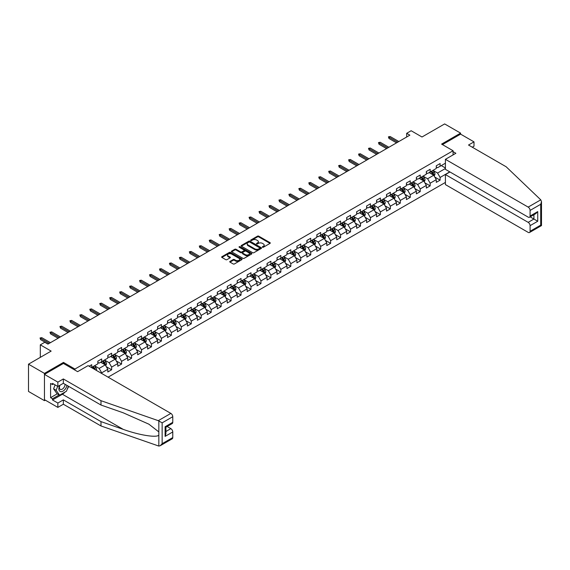 <?xml version="1.0" encoding="UTF-8"?>
<svg xmlns="http://www.w3.org/2000/svg" width="570" height="570" viewBox="0 0 570 570"><rect width="100%" height="100%" fill="white"/><g stroke="black" fill="none" stroke-linecap="round" stroke-linejoin="round"><path stroke-width="0.85" d="M262.499 247.23A0.62 0.356 0 0 0 263.376 247.23L270.03 243.39A0.884 0.513 0 0 0 270.287 243.027A0.884 0.513 0 0 0 270.03 242.663L258.752 236.158A0.884 0.513 0 0 0 257.505 236.158L250.85 239.998A0.62 0.356 0 0 0 251.726 240.504L252.588 240.006A2.836 1.639 0 0 1 256.593 240.006L257.533 240.554A2.836 1.639 0 0 1 258.367 241.709A2.836 1.639 0 0 1 257.533 242.863L256.671 243.362A0.62 0.356 0 0 0 257.547 243.867L258.41 243.369A2.836 1.639 0 0 1 262.421 243.369L263.354 243.917A2.836 1.639 0 0 1 264.188 245.071A2.836 1.639 0 0 1 263.354 246.226L262.499 246.724A0.62 0.356 0 0 0 262.499 247.23L262.499 246.724M230.009 261.395A0.884 0.513 0 0 0 229.746 261.758A0.884 0.513 0 0 0 230.009 262.122L233.173 263.946A0.884 0.513 0 0 0 234.42 263.946L241.815 259.678A0.884 0.513 0 0 0 242.072 259.314A0.884 0.513 0 0 0 241.815 258.958L230.537 252.446A0.884 0.513 0 0 0 229.29 252.446L221.894 256.714A0.884 0.513 0 0 0 221.637 257.077A0.884 0.513 0 0 0 221.894 257.44L225.72 259.642A0.884 0.513 0 0 0 226.967 259.642L230.13 257.818A0.884 0.513 0 0 0 230.394 257.455A0.884 0.513 0 0 0 230.13 257.091L228.235 256.001A2.373 1.368 0 0 1 227.544 255.032A2.373 1.368 0 0 1 229.005 253.771A2.373 1.368 0 0 1 231.591 254.063L239.008 258.353A2.373 1.368 0 0 1 239.706 259.314A2.373 1.368 0 0 1 238.239 260.583A2.373 1.368 0 0 1 235.659 260.283L234.42 259.571A0.884 0.513 0 0 0 233.173 259.571L230.009 261.395L230.009 262.122M472.274 147.202L473.998 146.212L473.998 141.866L460.596 134.128L460.596 133.131L444.643 123.925L421.992 137L411.148 130.737L406.681 133.316L409.873 135.161L47.958 344.109L44.774 342.264L40.306 344.843L40.306 357.369M63.47 363.482L63.47 362.413L44.453 373.393L28.5 364.18L51.15 351.106L40.306 344.843M63.47 362.413L74.948 369.047L453.072 150.744L453.072 154.905M460.596 133.131L441.586 144.11L453.072 150.744M252.645 252.702A0.884 0.513 0 0 0 253.899 252.702L261.288 248.435A0.884 0.513 0 0 0 261.552 248.071A0.884 0.513 0 0 0 261.288 247.708L250.016 241.203A0.884 0.513 0 0 0 248.762 241.203L241.374 245.47A0.884 0.513 0 0 0 241.117 245.834A0.884 0.513 0 0 0 241.374 246.19L252.645 252.702M239.464 247.366A0.62 0.356 0 0 1 240.091 247.451L240.091 246.717L251.555 253.337A0.884 0.513 0 0 1 251.812 253.693A0.884 0.513 0 0 1 251.555 254.056L244.16 258.324A0.884 0.513 0 0 1 242.906 258.324L231.634 251.812L231.634 251.092A0.884 0.513 0 0 0 231.377 251.456A0.884 0.513 0 0 0 231.634 251.812M231.634 251.092L234.797 249.268A0.884 0.513 0 0 1 236.051 249.268L240.626 251.904A0.884 0.513 0 0 0 241.872 251.904L243.974 250.693A0.884 0.513 0 0 0 244.231 250.33A0.884 0.513 0 0 0 243.974 249.974L239.215 247.223A0.62 0.356 0 0 1 240.091 246.717M44.453 373.393L44.453 400.653L28.5 391.44L28.5 364.18M74.948 370.115L74.948 369.047M108.1 377.169L445.412 182.421M445.412 163.191L440.118 166.248L440.118 163.561L436.285 165.77L436.285 168.464L430.165 171.998L430.165 169.304L426.332 171.52L426.332 174.206L420.211 177.74L420.211 175.054L416.378 177.263L416.378 179.956L410.257 183.49L410.257 180.804L406.424 183.013L406.424 185.699L400.304 189.24L400.304 186.547L396.471 188.756L396.471 191.449L390.35 194.983L390.35 192.297L386.517 194.505L386.517 197.191L380.397 200.733L380.397 198.039L376.563 200.255L376.563 202.941L370.436 206.475L370.436 203.789L366.61 205.998L366.61 208.691L360.482 212.225L360.482 209.532L356.656 211.748L356.656 214.434L350.529 217.968L350.529 215.282L346.703 217.491L346.703 220.184L340.575 223.718L340.575 221.032L336.749 223.24L336.749 225.927L330.621 229.468L330.621 226.774L326.795 228.983L326.795 231.677L320.668 235.211L320.668 232.524L316.842 234.733L316.842 237.419L310.714 240.96L310.714 238.267L306.888 240.483L306.888 243.169L300.761 246.703L300.761 244.017L296.934 246.226L296.934 248.919L290.807 252.453L290.807 249.76L286.981 251.976L286.981 254.662L280.853 258.196L280.853 255.51L277.027 257.718L277.027 260.412L270.9 263.946L270.9 261.26L267.073 263.468L267.073 266.154L260.946 269.695L260.946 267.002L257.12 269.211L257.12 271.904L250.992 275.438L250.992 272.752L247.166 274.961L247.166 277.647L241.039 281.188L241.039 278.495L237.213 280.704L237.213 283.397L231.085 286.931L231.085 284.245L227.259 286.454L227.259 289.14L221.132 292.681L221.132 289.988L217.305 292.203L217.305 294.889L211.178 298.423L211.178 295.737L207.352 297.946L207.352 300.639L201.224 304.173L201.224 301.487L197.398 303.696L197.398 306.382L191.271 309.923L191.271 307.23L187.445 309.439L187.445 312.132L181.317 315.666L181.317 312.98L177.491 315.189L177.491 317.875L171.363 321.416L171.363 318.723L167.537 320.931L167.537 323.625L161.41 327.159L161.41 324.472L157.584 326.681L157.584 329.367L151.456 332.909L151.456 330.215L147.63 332.431L147.63 335.117L141.502 338.651L141.502 335.965L137.676 338.174L137.676 340.867L131.549 344.401L131.549 341.708L127.716 343.924L127.716 346.61L121.595 350.144L121.595 347.458L117.762 349.666L117.762 352.36L111.642 355.894L111.642 353.208L107.808 355.416L107.808 358.103L101.688 361.644L101.688 358.95L97.855 361.159L97.855 363.852L91.734 367.386L91.734 364.7L89.12 366.211M449.78 171.869L440.118 177.448L440.118 180.141L436.285 182.35L436.285 179.657L430.165 183.198L430.165 185.884L426.332 188.093L426.332 185.407L420.211 188.941L420.211 191.634L416.378 193.843L416.378 191.157L410.257 194.691L410.257 197.377L406.424 199.593L406.424 196.899L400.304 200.433L400.304 203.127L396.471 205.335L396.471 202.649L390.35 206.183L390.35 208.869L386.517 211.085L386.517 208.392L380.397 211.933L380.397 214.619L376.563 216.828L376.563 214.142L370.436 217.676L370.436 220.369L366.61 222.578L366.61 219.885L360.482 223.426L360.482 226.112L356.656 228.321L356.656 225.635L350.529 229.168L350.529 231.862L346.703 234.07L346.703 231.377L340.575 234.918L340.575 237.605L336.749 239.813L336.749 237.127L330.621 240.661L330.621 243.354L326.795 245.563L326.795 242.877L320.668 246.411L320.668 249.097L316.842 251.313L316.842 248.62L310.714 252.161L310.714 254.847L306.888 257.056L306.888 254.37L300.761 257.904L300.761 260.597L296.934 262.806L296.934 260.112L290.807 263.654L290.807 266.34L286.981 268.548L286.981 265.862L280.853 269.396L280.853 272.089L277.027 274.298L277.027 271.605L270.9 275.146L270.9 277.832L267.073 280.041L267.073 277.355L260.946 280.889L260.946 283.582L257.12 285.791L257.12 283.105L250.992 286.639L250.992 289.325L247.166 291.541L247.166 288.847L241.039 292.382L241.039 295.075L237.213 297.284L237.213 294.597L231.085 298.131L231.085 300.817L227.259 303.033L227.259 300.34L221.132 303.881L221.132 306.567L217.305 308.776L217.305 306.09L211.178 309.624L211.178 312.317L207.352 314.526L207.352 311.833L201.224 315.374L201.224 318.06L197.398 320.269L197.398 317.583L191.271 321.117L191.271 323.81L187.445 326.019L187.445 323.333L181.317 326.867L181.317 329.553L177.491 331.769L177.491 329.075L171.363 332.609L171.363 335.303L167.537 337.511L167.537 334.825L161.41 338.359L161.41 341.045L157.584 343.261L157.584 340.568L151.456 344.109L151.456 346.795L147.63 349.004L147.63 346.318L141.502 349.852L141.502 352.545L137.676 354.754L137.676 352.06L131.549 355.602L131.549 358.288L127.716 360.496L127.716 357.81L121.595 361.344L121.595 364.038L117.762 366.246L117.762 363.56L111.642 367.094L111.642 369.78L107.808 371.996L107.808 369.303L101.688 372.837L101.688 373.464M100.662 362.228L105.258 364.886L99.137 368.42L94.542 365.769M97.855 362.378L99.137 363.111L101.688 361.644M99.137 368.42L101.688 372.837M105.258 364.886L107.808 369.303M110.616 356.485L115.211 359.136L109.091 362.67L104.495 360.019M107.808 356.628L109.091 357.369L111.642 355.894M109.091 362.67L111.642 367.094M115.211 359.136L117.762 363.56M120.569 350.735L125.165 353.386L119.045 356.927L114.449 354.276M117.762 350.885L119.045 351.619L121.595 350.144M119.045 356.927L121.595 361.344M125.165 353.386L127.716 357.81M130.53 344.993L135.118 347.643L128.998 351.177L124.403 348.527M127.716 345.135L128.998 345.876L131.549 344.401M128.998 351.177L131.549 355.602M135.118 347.643L137.676 352.06M140.484 339.243L145.072 341.893L138.952 345.434L134.356 342.777M137.676 339.392L138.952 340.126L141.502 338.651M138.952 345.434L141.502 349.852M145.072 341.893L147.63 346.318M150.437 333.5L155.026 336.15L148.905 339.684L144.31 337.034M147.63 333.642L148.905 334.383L151.456 332.909M148.905 339.684L151.456 344.109M155.026 336.15L157.584 340.568M160.391 327.75L164.979 330.401L158.859 333.942L154.263 331.284M157.584 327.9L158.859 328.634L161.41 327.159M158.859 333.942L161.41 338.359M164.979 330.401L167.537 334.825M170.345 322L174.933 324.658L168.813 328.192L164.217 325.541M167.537 322.15L168.813 322.884L171.363 321.416M168.813 328.192L171.363 332.609M174.933 324.658L177.491 329.075M180.298 316.257L184.887 318.908L178.766 322.442L174.171 319.791M177.491 316.407L178.766 317.141L181.317 315.666M178.766 322.442L181.317 326.867M184.887 318.908L187.445 323.333M190.252 310.507L194.84 313.165L188.72 316.699L184.124 314.049M187.445 310.657L188.72 311.391L191.271 309.923M188.72 316.699L191.271 321.117M194.84 313.165L197.398 317.583M200.205 304.765L204.801 307.415L198.673 310.949L194.078 308.299M197.398 304.907L198.673 305.648L201.224 304.173M198.673 310.949L201.224 315.374M204.801 307.415L207.352 311.833M210.159 299.015L214.755 301.665L208.627 305.207L204.032 302.549M207.352 299.165L208.627 299.898L211.178 298.423M208.627 305.207L211.178 309.624M214.755 301.665L217.305 306.09M220.113 293.272L224.708 295.923L218.581 299.457L213.985 296.806M217.305 293.415L218.581 294.156L221.132 292.681M218.581 299.457L221.132 303.881M224.708 295.923L227.259 300.34M230.066 287.522L234.662 290.173L228.534 293.714L223.939 291.056M227.259 287.672L228.534 288.406L231.085 286.931M228.534 293.714L231.085 298.131M234.662 290.173L237.213 294.597M240.02 281.772L244.615 284.43L238.488 287.964L233.892 285.314M237.213 281.922L238.488 282.663L241.039 281.188M238.488 287.964L241.039 292.382M244.615 284.43L247.166 288.847M249.974 276.03L254.569 278.68L248.442 282.214L243.846 279.564M247.166 276.179L248.442 276.913L250.992 275.438M248.442 282.214L250.992 286.639M254.569 278.68L257.12 283.105M259.927 270.28L264.523 272.937L258.395 276.471L253.8 273.821M257.12 270.429L258.395 271.163L260.946 269.695M258.395 276.471L260.946 280.889M264.523 272.937L267.073 277.355M269.881 264.537L274.476 267.188L268.349 270.721L263.753 268.071M267.073 264.68L268.349 265.421L270.9 263.946M268.349 270.721L270.9 275.146M274.476 267.188L277.027 271.605M279.834 258.787L284.43 261.438L278.303 264.979L273.707 262.328M277.027 258.937L278.303 259.671L280.853 258.196M278.303 264.979L280.853 269.396M284.43 261.438L286.981 265.862M289.788 253.044L294.384 255.695L288.256 259.229L283.661 256.578M286.981 253.187L288.256 253.928L290.807 252.453M288.256 259.229L290.807 263.654M294.384 255.695L296.934 260.112M299.742 247.294L304.337 249.945L298.21 253.486L293.614 250.829M296.934 247.444L298.21 248.178L300.761 246.703M298.21 253.486L300.761 257.904M304.337 249.945L306.888 254.37M309.695 241.545L314.291 244.202L308.163 247.736L303.568 245.086M306.888 241.694L308.163 242.435L310.714 240.96M308.163 247.736L310.714 252.161M314.291 244.202L316.842 248.62M319.649 235.802L324.245 238.452L318.117 241.994L313.521 239.336M316.842 235.952L318.117 236.685L320.668 235.211M318.117 241.994L320.668 246.411M324.245 238.452L326.795 242.877M329.603 230.052L334.198 232.71L328.071 236.244L323.475 233.593M326.795 230.202L328.071 230.936L330.621 229.468M328.071 236.244L330.621 240.661M334.198 232.71L336.749 237.127M339.556 224.309L344.152 226.96L338.024 230.494L333.429 227.843M336.749 224.452L338.024 225.193L340.575 223.718M338.024 230.494L340.575 234.918M344.152 226.96L346.703 231.377M349.51 218.559L354.105 221.21L347.978 224.751L343.382 222.101M346.703 218.709L347.978 219.443L350.529 217.968M347.978 224.751L350.529 229.168M354.105 221.21L356.656 225.635M359.463 212.817L364.059 215.467L357.932 219.001L353.336 216.351M356.656 212.959L357.932 213.7L360.482 212.225M357.932 219.001L360.482 223.426M364.059 215.467L366.61 219.885M369.417 207.067L374.013 209.717L367.885 213.258L363.29 210.601M366.61 207.216L367.885 207.95L370.436 206.475M367.885 213.258L370.436 217.676M374.013 209.717L376.563 214.142M379.371 201.317L383.966 203.974L377.839 207.509L373.243 204.858M376.563 201.466L377.839 202.208L380.397 200.733M377.839 207.509L380.397 211.933M383.966 203.974L386.517 208.392M389.324 195.574L393.92 198.225L387.792 201.766L383.204 199.108M386.517 195.724L387.792 196.458L390.35 194.983M387.792 201.766L390.35 206.183M393.92 198.225L396.471 202.649M399.278 189.824L403.874 192.482L397.746 196.016L393.157 193.365M396.471 189.974L397.746 190.708L400.304 189.24M397.746 196.016L400.304 200.433M403.874 192.482L406.424 196.899M409.232 184.082L413.827 186.732L407.7 190.266L403.111 187.615M406.424 184.224L407.7 184.965L410.257 183.49M407.7 190.266L410.257 194.691M413.827 186.732L416.378 191.157M419.185 178.332L423.781 180.982L417.653 184.523L413.065 181.873M416.378 178.481L417.653 179.215L420.211 177.74M417.653 184.523L420.211 188.941M423.781 180.982L426.332 185.407M429.139 172.589L433.734 175.239L427.607 178.773L423.018 176.123M426.332 172.731L427.607 173.472L430.165 171.998M427.607 178.773L430.165 183.198M433.734 175.239L436.285 179.657M445.412 168.499L437.56 173.031L432.972 170.373M441.266 165.585L445.412 167.979M436.285 166.989L437.56 167.722L440.118 166.248M437.56 173.031L440.118 177.448M44.453 400.653L45.315 400.154M406.681 133.316L406.681 137M434.789 177.063L440.118 180.141M424.835 182.806L430.165 185.884M414.882 188.556L420.211 191.634M404.928 194.306L410.257 197.377M394.974 200.049L400.304 203.127M385.021 205.798L390.35 208.869M375.067 211.541L380.397 214.619M365.114 217.291L370.436 220.369M355.16 223.034L360.482 226.112M345.206 228.784L350.529 231.862M335.253 234.534L340.575 237.605M325.299 240.276L330.621 243.354M315.345 246.026L320.668 249.097M305.392 251.769L310.714 254.847M295.438 257.519L300.761 260.597M285.477 263.262L290.807 266.34M275.524 269.012L280.853 272.089M265.57 274.761L270.9 277.832M255.617 280.504L260.946 283.582M245.663 286.254L250.992 289.325M235.709 291.997L241.039 295.075M225.756 297.747L231.085 300.817M215.802 303.489L221.132 306.567M205.848 309.239L211.178 312.317M195.895 314.982L201.224 318.06M185.941 320.732L191.271 323.81M175.988 326.482L181.317 329.553M166.034 332.224L171.363 335.303M156.08 337.974L161.41 341.045M146.127 343.717L151.456 346.795M136.173 349.467L141.502 352.545M126.219 355.21L131.549 358.288M116.266 360.96L121.595 364.038M106.312 366.709L111.642 369.78M262.741 247.316L263.354 246.967A2.836 1.639 0 0 0 264.188 245.805L264.188 245.071M258.367 241.709L258.367 242.442A2.836 1.639 0 0 1 257.533 243.604L256.92 243.953M270.016 243.397L258.752 236.892A0.884 0.513 0 0 0 257.505 236.892L251.092 240.59M261.288 247.708L261.288 248.435L250.016 241.936A0.884 0.513 0 0 0 248.762 241.936L241.388 246.197M259.728 248.328A0.62 0.356 0 0 0 259.728 247.822L249.831 242.108A0.62 0.356 0 0 0 248.955 242.108L248.043 242.628A2.836 1.639 0 0 0 247.216 243.789A2.836 1.639 0 0 0 248.043 244.943L254.811 248.848A2.836 1.639 0 0 0 258.816 248.848L259.728 248.328L259.728 249.061A0.62 0.356 0 0 0 259.906 248.812L259.906 248.071M247.216 243.789L247.216 244.523A2.836 1.639 0 0 0 248.043 245.684L248.043 244.943M259.728 249.061L258.816 249.589A2.836 1.639 0 0 1 254.811 249.589L248.043 245.684M231.648 251.819L234.797 250.002L234.797 249.268M244.231 250.33L244.231 251.071A0.884 0.513 0 0 1 243.974 251.434L241.872 252.645A0.884 0.513 0 0 1 240.626 252.645L236.051 250.002A0.884 0.513 0 0 0 234.797 250.002M240.091 247.451L251.541 254.063M245.364 254.647A2.373 1.368 0 0 0 247.95 254.94A2.373 1.368 0 0 0 249.411 253.679A2.373 1.368 0 0 0 248.719 252.71L246.105 251.199A0.884 0.513 0 0 0 244.851 251.199L242.756 252.41A0.884 0.513 0 0 0 242.492 252.774A0.884 0.513 0 0 0 242.756 253.137L245.364 254.647L245.364 255.381A2.373 1.368 0 0 0 247.95 255.681A2.373 1.368 0 0 0 249.411 254.412L249.411 253.679M242.492 252.774L242.492 253.508A0.884 0.513 0 0 0 242.756 253.871L242.756 253.137M245.364 255.381L242.756 253.871M239.706 259.314L239.706 260.055A2.373 1.368 0 0 1 238.239 261.317A2.373 1.368 0 0 1 235.659 261.024L234.42 260.305A0.884 0.513 0 0 0 233.173 260.305L230.016 262.129M227.544 255.032L227.544 255.766A2.373 1.368 0 0 0 228.235 256.735L228.235 256.001M230.13 257.091L230.13 257.818L228.235 256.735M241.801 259.685L230.537 253.187A0.884 0.513 0 0 0 229.29 253.187L221.908 257.448M434.24 176.109L434.995 174.199A2.394 1.382 -120 0 0 434.233 172.161L432.915 170.409M430.621 173.444L429.73 172.247M430.941 171.549L432.26 173.309A2.394 1.382 60 0 1 432.944 174.741L433.706 174.299A2.394 1.382 -120 0 0 433.022 172.867L431.704 171.107M431.105 171.449L432.566 173.401A1.218 0.705 60 0 1 432.787 173.772L433.706 174.299M397.682 142.194L388.997 137.178L388.997 138.503L388.419 136.843L388.997 137.178L390.144 136.515L398.836 141.531M388.997 138.503L396.535 142.856M388.419 136.843L390.144 136.515M59.679 385.413A5.864 3.384 120 0 0 60.947 391.668A5.864 3.384 120 0 0 66.989 385.413M59.993 385.234A4.018 2.316 120 0 0 60.256 389.367A4.018 2.316 120 0 0 60.848 389.545A4.018 2.316 120 0 0 65.101 384.322M68.4 386.225L66.462 391.22L59.572 395.202L57.021 393.728L53.58 388.826L55.105 384.885M59.572 395.202L56.131 390.3L57.663 386.36M53.58 388.826L56.131 390.3M540.766 199.835L541.5 201.616L540.709 204.288L530.086 210.423A2.708 1.56 -120 0 0 528.169 207.102L540.766 199.835L506.153 166.768L468.511 145.029L473.998 141.866M449.944 171.962L445.412 174.577L445.412 184.594L528.169 232.375A2.708 1.56 -120 0 0 529.523 232.51A2.708 1.56 -120 0 0 530.086 231.27L530.086 225.67A2.708 1.56 -120 0 0 528.169 222.357L533.912 219.037L537.738 221.253L530.086 225.67M445.412 174.577L528.169 222.357M453.072 151.663L455.879 153.28L445.412 159.322L445.412 169.347L528.169 217.127A2.708 1.56 -120 0 0 529.523 217.256A2.708 1.56 -120 0 0 530.086 216.016L530.086 210.423M445.412 159.322L528.169 207.102M460.596 134.128L442.448 144.609M530.171 216.885L533.912 219.037L533.912 214.726M530.086 216.016L537.738 211.598L535.828 213.622L529.523 217.256M530.086 231.27L540.709 225.136L541.108 225.371M65.194 391.953A10.153 5.864 -60 0 1 62.379 394.241L52.49 399.955L57.848 403.047L63.341 399.876L100.983 421.615L100.983 425.961L158.831 446.075L160.227 445.719L162.144 443.695L172.767 437.568A2.708 1.56 60 0 1 172.204 438.807L160.227 445.719M100.983 421.615L123.234 429.374C139.044 435.117 156.75 437.974 158.831 435.109L158.831 431.903L148.891 424.18L123.234 412.801L100.983 405.035L63.341 383.304L57.848 386.467L52.49 383.375L52.49 384.558L50.58 383.446L50.58 397.668L52.49 398.772L59.13 394.946M57.848 403.047L57.848 407.393L44.453 399.655L44.453 374.39L63.405 363.446L77.634 371.661L88.094 365.619L170.85 413.4A2.708 1.56 60 0 1 172.767 416.713L172.767 422.313A2.708 1.56 60 0 1 172.204 423.553L165.906 427.194L165.906 433.72L165.108 436.385L165.108 426.738C166.141 427.329 166.141 427.329 165.108 426.738L172.767 422.313M63.341 399.876L63.341 404.23L57.848 407.393M100.983 425.961L63.341 404.23M172.767 416.713L162.144 422.847L158.261 420.667L100.983 400.689L63.341 378.957L57.848 382.121L57.848 386.467M57.848 382.121L44.453 374.39M52.49 399.955L52.49 398.772M63.341 378.957L63.341 383.304M100.983 400.689L100.983 405.035M165.906 431.504L170.85 428.647A2.708 1.56 60 0 1 172.767 431.967L172.767 437.568M170.85 428.647L167.117 426.495M68.649 386.367A10.153 5.864 -60 0 1 67.21 389.303M53.509 383.966L52.49 384.558M50.58 397.668L57.214 393.834M424.287 181.859L425.042 179.949A2.394 1.382 -120 0 0 424.28 177.911L422.961 176.151M420.667 179.187L419.776 177.997M420.988 177.291L422.306 179.051A2.394 1.382 60 0 1 422.99 180.49L423.752 180.049A2.394 1.382 -120 0 0 423.068 178.609L421.75 176.85M421.152 177.199L422.612 179.151A1.218 0.705 60 0 1 422.833 179.522L423.752 180.049M414.333 187.608L415.088 185.692A2.394 1.382 -120 0 0 414.326 183.654L413.008 181.901M410.714 184.936L409.823 183.739M411.034 183.041L412.352 184.801A2.394 1.382 60 0 1 413.036 186.24L413.799 185.799A2.394 1.382 -120 0 0 413.115 184.359L411.797 182.599M411.198 182.949L412.659 184.894A1.218 0.705 60 0 1 412.88 185.264L413.799 185.799M387.728 147.944L379.043 142.928L379.043 144.253L378.466 142.593L379.043 142.928L380.19 142.258L388.882 147.281M379.043 144.253L386.581 148.606M378.466 142.593L380.19 142.258M377.775 153.686L369.089 148.67L369.089 149.996L368.512 148.343L369.089 148.67L370.236 148.008L378.929 153.024M369.089 149.996L376.628 154.349M368.512 148.343L370.236 148.008M404.379 193.351L405.135 191.442A2.394 1.382 -120 0 0 404.372 189.404L403.054 187.644M400.76 190.679L399.869 189.489M401.08 188.791L402.399 190.544A2.394 1.382 60 0 1 403.083 191.983L403.845 191.541A2.394 1.382 -120 0 0 403.161 190.102L401.843 188.349M401.244 188.691L402.705 190.644A1.218 0.705 60 0 1 402.926 191.014L403.845 191.541M394.426 199.101L395.181 197.184A2.394 1.382 -120 0 0 394.419 195.154L393.101 193.394M390.806 196.429L389.916 195.232M391.127 194.534L392.445 196.294A2.394 1.382 60 0 1 393.129 197.733L393.891 197.291A2.394 1.382 -120 0 0 393.207 195.852L391.889 194.092M391.291 194.441L392.751 196.386A1.218 0.705 60 0 1 392.972 196.757L393.891 197.291M384.472 204.844L385.227 202.934A2.394 1.382 -120 0 0 384.465 200.897L383.147 199.137M380.853 202.179L379.962 200.982M381.173 200.284L382.491 202.037A2.394 1.382 60 0 1 383.175 203.476L383.938 203.034A2.394 1.382 -120 0 0 383.254 201.595L381.936 199.842M381.337 200.184L382.798 202.136A1.218 0.705 60 0 1 383.019 202.507L383.938 203.034M367.821 159.436L359.136 154.42L359.136 155.745L358.559 154.085L359.136 154.42L360.283 153.758L368.968 158.774M359.136 155.745L366.674 160.099M358.559 154.085L360.283 153.758M357.867 165.179L349.182 160.163L349.182 161.488L348.605 159.835L349.182 160.163L350.329 159.5L359.014 164.516M349.182 161.488L356.72 165.841M348.605 159.835L350.329 159.5M347.914 170.929L339.228 165.913L339.228 167.238L338.651 165.578L339.228 165.913L340.376 165.25L349.061 170.266M339.228 167.238L346.767 171.591M338.651 165.578L340.376 165.25M374.519 210.594L375.274 208.684A2.394 1.382 -120 0 0 374.511 206.646L373.193 204.887M370.899 207.922L370.008 206.732M371.22 206.027L372.538 207.786A2.394 1.382 60 0 1 373.222 209.226L373.984 208.784A2.394 1.382 -120 0 0 373.3 207.345L371.982 205.585M371.384 205.934L372.844 207.879A1.218 0.705 60 0 1 373.065 208.249L373.984 208.784M337.96 176.679L329.275 171.655L329.275 172.981L328.698 171.328L329.275 171.655L330.422 170.993L339.107 176.009M329.275 172.981L336.813 177.341M328.698 171.328L330.422 170.993M364.565 216.336L365.32 214.427A2.394 1.382 -120 0 0 364.558 212.389L363.24 210.636M360.945 213.672L360.055 212.475M361.266 211.776L362.584 213.536A2.394 1.382 60 0 1 363.268 214.968L364.031 214.527A2.394 1.382 -120 0 0 363.346 213.094L362.028 211.335M361.43 211.677L362.891 213.629A1.218 0.705 60 0 1 363.111 213.999L364.031 214.527M328.007 182.421L319.314 177.405L319.314 178.731L318.744 177.071L319.314 177.405L320.468 176.743L329.154 181.759M319.314 178.731L326.859 183.084M318.744 177.071L320.468 176.743M354.611 222.086L355.367 220.177A2.394 1.382 -120 0 0 354.604 218.139L353.286 216.379M350.992 219.414L350.094 218.224M351.312 217.519L352.623 219.279A2.394 1.382 60 0 1 353.315 220.718L354.077 220.277A2.394 1.382 -120 0 0 353.393 218.837L352.075 217.077M351.476 217.427L352.937 219.379A1.218 0.705 60 0 1 353.158 219.749L354.077 220.277M318.053 188.171L309.36 183.148L309.36 184.481L308.79 182.82L309.36 183.148L310.515 182.486L319.2 187.509M309.36 184.481L316.906 188.834M308.79 182.82L310.515 182.486M344.658 227.836L345.413 225.919A2.394 1.382 -120 0 0 344.651 223.882L343.332 222.129M341.038 225.164L340.14 223.967M341.359 223.269L342.67 225.029A2.394 1.382 60 0 1 343.361 226.468L344.123 226.026A2.394 1.382 -120 0 0 343.439 224.587L342.121 222.827M341.523 223.169L342.983 225.121A1.218 0.705 60 0 1 343.204 225.492L344.123 226.026M308.099 193.914L299.407 188.898L299.407 190.223L298.837 188.57L299.407 188.898L300.561 188.235L309.246 193.251M299.407 190.223L306.952 194.577M298.837 188.57L300.561 188.235M334.704 233.579L335.459 231.669A2.394 1.382 -120 0 0 334.697 229.632L333.379 227.872M331.084 230.907L330.187 229.717M331.405 229.019L332.716 230.772A2.394 1.382 60 0 1 333.4 232.211L334.17 231.769A2.394 1.382 -120 0 0 333.486 230.33L332.168 228.57M331.569 228.919L333.03 230.871A1.218 0.705 60 0 1 333.251 231.242L334.17 231.769M298.146 199.664L289.453 194.648L289.453 195.973L288.883 194.313L289.453 194.648L290.607 193.985L299.293 199.001M289.453 195.973L296.998 200.327M288.883 194.313L290.607 193.985M324.75 239.329L325.506 237.412A2.394 1.382 -120 0 0 324.743 235.382L323.425 233.622M321.131 236.657L320.233 235.46M321.452 234.762L322.762 236.522A2.394 1.382 60 0 1 323.447 237.961L324.216 237.519A2.394 1.382 -120 0 0 323.532 236.08L322.214 234.32M321.615 234.669L323.076 236.614A1.218 0.705 60 0 1 323.297 236.985L324.216 237.519M288.192 205.407L279.5 200.391L279.5 201.716L278.93 200.063L279.5 200.391L280.654 199.728L289.339 204.744M279.5 201.716L287.045 206.069M278.93 200.063L280.654 199.728M314.797 245.071L315.552 243.162A2.394 1.382 -120 0 0 314.79 241.124L313.471 239.364M311.177 242.407L310.28 241.21M311.498 240.512L312.809 242.264A2.394 1.382 60 0 1 313.493 243.704L314.262 243.262A2.394 1.382 -120 0 0 313.578 241.822L312.26 240.07M311.662 240.412L313.122 242.364A1.218 0.705 60 0 1 313.343 242.735L314.262 243.262M278.238 211.157L269.546 206.141L269.546 207.466L268.976 205.806L269.546 206.141L270.7 205.478L279.386 210.494M269.546 207.466L277.091 211.819M268.976 205.806L270.7 205.478M304.843 250.821L305.598 248.905A2.394 1.382 -120 0 0 304.836 246.874L303.518 245.114M301.224 248.149L300.326 246.953M301.544 246.254L302.855 248.014A2.394 1.382 60 0 1 303.539 249.453L304.309 249.012A2.394 1.382 -120 0 0 303.625 247.572L302.307 245.812M301.708 246.162L303.169 248.107A1.218 0.705 60 0 1 303.39 248.477L304.309 249.012M268.285 216.906L259.592 211.883L259.592 213.209L259.022 211.556L259.592 211.883L260.746 211.221L269.432 216.237M259.592 213.209L267.138 217.569M259.022 211.556L260.746 211.221M294.889 256.564L295.645 254.655A2.394 1.382 -120 0 0 294.882 252.617L293.564 250.864M291.27 253.899L290.372 252.702M291.584 252.004L292.902 253.764A2.394 1.382 60 0 1 293.586 255.196L294.355 254.754A2.394 1.382 -120 0 0 293.671 253.315L292.353 251.562M291.755 251.904L293.215 253.857A1.218 0.705 60 0 1 293.436 254.227L294.355 254.754M258.331 222.649L249.639 217.633L249.639 218.958L249.069 217.298L249.639 217.633L250.786 216.97L259.478 221.987M249.639 218.958L257.184 223.312M249.069 217.298L250.786 216.97M284.929 262.314L285.691 260.405A2.394 1.382 -120 0 0 284.929 258.367L283.611 256.607M281.316 259.642L280.419 258.452M281.63 257.747L282.948 259.507A2.394 1.382 60 0 1 283.632 260.946L284.401 260.504A2.394 1.382 -120 0 0 283.717 259.065L282.399 257.305M281.801 257.654L283.262 259.607A1.218 0.705 60 0 1 283.482 259.977L284.401 260.504M248.378 228.399L239.685 223.376L239.685 224.708L239.115 223.048L239.685 223.376L240.832 222.713L249.525 227.736M239.685 224.708L247.23 229.062M239.115 223.048L240.832 222.713M274.975 268.064L275.738 266.147A2.394 1.382 -120 0 0 274.975 264.11L273.657 262.357M271.363 265.392L270.465 264.195M271.676 263.497L272.994 265.257A2.394 1.382 60 0 1 273.678 266.696L274.448 266.247A2.394 1.382 -120 0 0 273.764 264.815L272.446 263.055M271.847 263.397L273.308 265.349A1.218 0.705 60 0 1 273.529 265.72L274.448 266.247M238.424 234.142L229.731 229.126L229.731 230.451L229.161 228.791L229.731 229.126L230.879 228.463L239.571 233.479M229.731 230.451L237.277 234.804M229.161 228.791L230.879 228.463M265.022 273.807L265.784 271.897A2.394 1.382 -120 0 0 265.022 269.859L263.703 268.099M261.409 271.135L260.511 269.945M261.723 269.24L263.041 270.999A2.394 1.382 60 0 1 263.725 272.439L264.494 271.997A2.394 1.382 -120 0 0 263.81 270.558L262.492 268.798M261.894 269.147L263.354 271.099A1.218 0.705 60 0 1 263.575 271.47L264.494 271.997M228.47 239.892L219.778 234.876L219.778 236.201L219.208 234.541L219.778 234.876L220.925 234.213L229.617 239.229M219.778 236.201L227.323 240.554M219.208 234.541L220.925 234.213M255.068 279.557L255.83 277.64A2.394 1.382 -120 0 0 255.068 275.609L253.75 273.849M251.456 276.885L250.558 275.688M251.769 274.989L253.087 276.749A2.394 1.382 60 0 1 253.771 278.189L254.541 277.747A2.394 1.382 -120 0 0 253.857 276.308L252.538 274.548M251.94 274.897L253.401 276.842A1.218 0.705 60 0 1 253.621 277.212L254.541 277.747M218.517 245.634L209.824 240.618L209.824 241.944L209.254 240.291L209.824 240.618L210.971 239.956L219.664 244.972M209.824 241.944L217.369 246.297M209.254 240.291L210.971 239.956M245.114 285.299L245.877 283.39A2.394 1.382 -120 0 0 245.114 281.352L243.796 279.592M241.502 282.627L240.604 281.438M241.815 280.739L243.134 282.492A2.394 1.382 60 0 1 243.817 283.931L244.587 283.49A2.394 1.382 -120 0 0 243.903 282.05L242.585 280.298M241.986 280.639L243.447 282.592A1.218 0.705 60 0 1 243.668 282.962L244.587 283.49M208.563 251.384L199.87 246.368L199.87 247.694L199.301 246.033L199.87 246.368L201.018 245.706L209.71 250.722M199.87 247.694L207.416 252.047M199.301 246.033L201.018 245.706M235.161 291.049L235.923 289.132A2.394 1.382 -120 0 0 235.161 287.102L233.843 285.342M231.548 288.377L230.651 287.18M231.862 286.482L233.18 288.242A2.394 1.382 60 0 1 233.864 289.681L234.633 289.239A2.394 1.382 -120 0 0 233.949 287.8L232.631 286.04M232.033 286.389L233.493 288.334A1.218 0.705 60 0 1 233.714 288.705L234.633 289.239M198.609 257.127L189.917 252.111L189.917 253.436L189.347 251.783L189.917 252.111L191.064 251.448L199.757 256.464M189.917 253.436L197.462 257.797M189.347 251.783L191.064 251.448M225.207 296.792L225.969 294.882A2.394 1.382 -120 0 0 225.207 292.845L223.889 291.085M221.595 294.127L220.697 292.93M221.908 292.232L223.226 293.992A2.394 1.382 60 0 1 223.91 295.424L224.68 294.982A2.394 1.382 -120 0 0 223.996 293.543L222.678 291.79M222.079 292.132L223.54 294.084A1.218 0.705 60 0 1 223.761 294.455L224.68 294.982M188.656 262.877L179.963 257.861L179.963 259.186L179.393 257.526L179.963 257.861L181.11 257.198L189.803 262.214M179.963 259.186L187.509 263.54M179.393 257.526L181.11 257.198M215.253 302.542L216.016 300.632A2.394 1.382 -120 0 0 215.253 298.594L213.935 296.835M211.641 299.87L210.743 298.68M211.955 297.975L213.273 299.735A2.394 1.382 60 0 1 213.957 301.174L214.726 300.732A2.394 1.382 -120 0 0 214.042 299.293L212.724 297.533M212.126 297.882L213.586 299.834A1.218 0.705 60 0 1 213.807 300.198L214.726 300.732M178.702 268.627L170.01 263.604L170.01 264.936L169.433 263.276L170.01 263.604L171.157 262.941L179.849 267.964M170.01 264.936L177.555 269.289M169.433 263.276L171.157 262.941M205.3 308.292L206.062 306.375A2.394 1.382 -120 0 0 205.3 304.337L203.982 302.584M201.687 305.62L200.79 304.423M202.001 303.724L203.319 305.484A2.394 1.382 60 0 1 204.003 306.916L204.772 306.475A2.394 1.382 -120 0 0 204.089 305.043L202.77 303.283M202.172 303.625L203.633 305.577A1.218 0.705 60 0 1 203.853 305.947L204.772 306.475M168.749 274.37L160.056 269.353L160.056 270.679L159.479 269.019L160.056 269.353L161.203 268.691L169.896 273.707M160.056 270.679L167.601 275.032M159.479 269.019L161.203 268.691M195.346 314.034L196.109 312.125A2.394 1.382 -120 0 0 195.346 310.087L194.028 308.327M191.734 311.363L190.836 310.173M192.047 309.467L193.365 311.227A2.394 1.382 60 0 1 194.049 312.666L194.819 312.225A2.394 1.382 -120 0 0 194.135 310.785L192.817 309.026M192.218 309.375L193.679 311.327A1.218 0.705 60 0 1 193.9 311.697L194.819 312.225M158.795 280.119L150.102 275.103L150.102 276.429L149.525 274.769L150.102 275.103L151.25 274.434L159.942 279.457M150.102 276.429L157.648 280.782M149.525 274.769L151.25 274.434M185.392 319.784L186.155 317.868A2.394 1.382 -120 0 0 185.392 315.83L184.074 314.077M181.78 317.112L180.882 315.915M182.094 315.217L183.412 316.977A2.394 1.382 60 0 1 184.096 318.416L184.865 317.974A2.394 1.382 -120 0 0 184.174 316.535L182.863 314.775M182.265 315.125L183.725 317.07A1.218 0.705 60 0 1 183.946 317.44L184.865 317.974M148.841 285.862L140.149 280.846L140.149 282.171L139.572 280.518L140.149 280.846L141.296 280.184L149.988 285.2M140.149 282.171L147.687 286.525M139.572 280.518L141.296 280.184M175.439 325.527L176.201 323.618A2.394 1.382 -120 0 0 175.439 321.58L174.121 319.82M171.827 322.855L170.929 321.665M172.14 320.967L173.458 322.72A2.394 1.382 60 0 1 174.142 324.159L174.912 323.717A2.394 1.382 -120 0 0 174.221 322.278L172.91 320.525M172.311 320.867L173.772 322.82A1.218 0.705 60 0 1 173.993 323.19L174.912 323.717M138.888 291.612L130.195 286.596L130.195 287.921L129.618 286.261L130.195 286.596L131.342 285.933L140.035 290.949M130.195 287.921L137.733 292.275M129.618 286.261L131.342 285.933M165.485 331.277L166.248 329.36A2.394 1.382 -120 0 0 165.485 327.33L164.167 325.57M161.873 328.605L160.975 327.408M162.186 326.71L163.505 328.47A2.394 1.382 60 0 1 164.189 329.909L164.951 329.467A2.394 1.382 -120 0 0 164.267 328.028L162.956 326.268M162.357 326.617L163.818 328.562A1.218 0.705 60 0 1 164.039 328.933L164.951 329.467M128.934 297.355L120.242 292.339L120.242 293.664L119.664 292.011L120.242 292.339L121.389 291.676L130.081 296.692M120.242 293.664L127.78 298.024M119.664 292.011L121.389 291.676M155.532 337.02L156.294 335.11A2.394 1.382 -120 0 0 155.532 333.072L154.214 331.312M151.919 334.355L151.022 333.158M152.233 332.46L153.551 334.212A2.394 1.382 60 0 1 154.235 335.652L154.997 335.21A2.394 1.382 -120 0 0 154.313 333.771L153.002 332.018M152.397 332.36L153.864 334.312A1.218 0.705 60 0 1 154.085 334.683L154.997 335.21M118.98 303.105L110.288 298.089L110.288 299.414L109.711 297.754L110.288 298.089L111.435 297.426L120.127 302.442M110.288 299.414L117.826 303.767M109.711 297.754L111.435 297.426M145.578 342.769L146.34 340.86A2.394 1.382 -120 0 0 145.578 338.822L144.26 337.062M141.959 340.098L141.068 338.908M142.279 338.202L143.597 339.962A2.394 1.382 60 0 1 144.281 341.402L145.044 340.96A2.394 1.382 -120 0 0 144.36 339.52L143.049 337.761M142.443 338.11L143.911 340.062A1.218 0.705 60 0 1 144.132 340.425L145.044 340.96M109.027 308.855L100.334 303.831L100.334 305.164L99.757 303.504L100.334 303.831L101.481 303.169L110.174 308.192M100.334 305.164L107.873 309.517M99.757 303.504L101.481 303.169M135.624 348.512L136.387 346.603A2.394 1.382 -120 0 0 135.617 344.565L134.306 342.812M132.005 345.847L131.114 344.651M132.326 343.952L133.644 345.712A2.394 1.382 60 0 1 134.328 347.144L135.09 346.703A2.394 1.382 -120 0 0 134.406 345.27L133.095 343.511M132.489 343.853L133.95 345.805A1.218 0.705 60 0 1 134.178 346.175L135.09 346.703M99.073 314.597L90.381 309.581L90.381 310.906L89.804 309.246L90.381 309.581L91.528 308.919L100.22 313.935M90.381 310.906L97.919 315.26M89.804 309.246L91.528 308.919M125.671 354.262L126.433 352.353A2.394 1.382 -120 0 0 125.664 350.315L124.353 348.555M122.051 351.59L121.161 350.4M122.372 349.695L123.69 351.455A2.394 1.382 60 0 1 124.374 352.894L125.136 352.452A2.394 1.382 -120 0 0 124.452 351.013L123.134 349.253M122.536 349.602L123.996 351.555A1.218 0.705 60 0 1 124.224 351.925L125.136 352.452M89.12 320.347L80.427 315.331L80.427 316.656L79.85 314.996L80.427 315.331L81.574 314.661L90.267 319.685M80.427 316.656L87.965 321.01M79.85 314.996L81.574 314.661M115.717 360.012L116.48 358.095A2.394 1.382 -120 0 0 115.71 356.058L114.399 354.305M112.098 357.34L111.207 356.143M112.418 355.445L113.736 357.205A2.394 1.382 60 0 1 114.42 358.644L115.183 358.202A2.394 1.382 -120 0 0 114.499 356.763L113.181 355.003M112.582 355.345L114.043 357.297A1.218 0.705 60 0 1 114.264 357.668L115.183 358.202M79.166 326.09L70.473 321.074L70.473 322.399L69.896 320.746L70.473 321.074L71.62 320.411L80.313 325.427M70.473 322.399L78.012 326.753M69.896 320.746L71.62 320.411M105.764 365.755L106.526 363.845A2.394 1.382 -120 0 0 105.756 361.808L104.445 360.048M102.144 363.083L101.253 361.893M102.465 361.195L103.783 362.947A2.394 1.382 60 0 1 104.467 364.387L105.229 363.945A2.394 1.382 -120 0 0 104.545 362.506L103.227 360.753M102.629 361.095L104.089 363.047A1.218 0.705 60 0 1 104.31 363.418L105.229 363.945M69.205 331.84L60.52 326.824L60.52 328.149L59.943 326.489L60.52 326.824L61.667 326.161L70.359 331.177M60.52 328.149L68.058 332.502M59.943 326.489L61.667 326.161M96.302 370.357L96.565 369.588A2.394 1.382 -120 0 0 95.803 367.557L94.492 365.798M95.29 369.773L95.276 369.695A2.394 1.382 -120 0 0 94.591 368.256L93.273 366.496M92.675 366.845L94.136 368.79A1.218 0.705 60 0 1 94.356 369.161L95.276 369.695M92.511 366.938L93.829 368.697A2.394 1.382 60 0 1 94.078 369.075M59.252 337.583L50.566 332.567L50.566 333.892L49.989 332.239L50.566 332.567L51.713 331.904L60.406 336.92M50.566 333.892L58.104 338.245M49.989 332.239L51.713 331.904M40.306 353.885L40.306 352.566M49.298 343.332L40.613 338.316L40.613 339.642L40.035 337.982L40.613 338.316L41.76 337.654L50.452 342.67M40.613 339.642L48.151 343.995M40.035 337.982L41.76 337.654M263.354 246.967L263.354 246.226M256.671 243.867L256.671 243.362M257.533 243.604L257.533 242.863M250.85 240.504L250.85 239.998M257.505 236.892L257.505 236.158M258.752 236.892L258.752 236.158M270.03 243.39L270.03 242.663M241.374 246.19L241.374 245.47M248.762 241.936L248.762 241.203M250.016 241.936L250.016 241.203M254.811 249.589L254.811 248.848M258.816 249.589L258.816 248.848M236.051 250.002L236.051 249.268M240.626 252.645L240.626 251.904M241.872 252.645L241.872 251.904M243.974 251.434L243.974 250.693M251.555 254.056L251.555 253.337M233.173 260.305L233.173 259.571M234.42 260.305L234.42 259.571M235.659 261.024L235.659 260.283M221.894 257.44L221.894 256.714M229.29 253.187L229.29 252.446M230.537 253.187L230.537 252.446M241.815 259.678L241.815 258.958M433.499 175.104L434.981 174.249M433.022 172.867L434.233 172.161M431.319 173.843L432.26 173.309M540.709 225.136L540.709 204.288M537.738 211.598L537.738 221.253M158.831 446.075L158.831 435.109M158.831 431.903L158.831 420.938M162.144 422.847L162.144 443.695M172.767 431.967L165.108 436.385M158.261 420.667L170.85 413.4M62.379 394.241L123.234 429.374M423.546 180.847L425.028 179.992M423.068 178.609L424.28 177.911M421.365 179.593L422.306 179.051M413.592 186.597L415.074 185.742M413.115 184.359L414.326 183.654M411.412 185.343L412.352 184.801M403.638 192.346L405.12 191.484M403.161 190.102L404.372 189.404M401.458 191.085L402.399 190.544M393.685 198.089L395.167 197.234M393.207 195.852L394.419 195.154M391.505 196.835L392.445 196.294M383.731 203.839L385.213 202.977M383.254 201.595L384.465 200.897M381.551 202.578L382.491 202.037M373.778 209.582L375.26 208.727M373.3 207.345L374.511 206.646M371.597 208.328L372.538 207.786M363.824 215.332L365.306 214.477M363.346 213.094L364.558 212.389M361.644 214.071L362.584 213.536M353.87 221.075L355.352 220.219M353.393 218.837L354.604 218.139M351.69 219.82L352.623 219.279M343.917 226.824L345.399 225.969M343.439 224.587L344.651 223.882M341.736 225.563L342.67 225.029M333.963 232.567L335.445 231.712M333.486 230.33L334.697 229.632M331.783 231.313L332.716 230.772M324.009 238.317L325.491 237.462M323.532 236.08L324.743 235.382M321.829 237.063L322.762 236.522M314.056 244.067L315.538 243.205M313.578 241.822L314.79 241.124M311.876 242.806L312.809 242.264M304.102 249.81L305.584 248.955M303.625 247.572L304.836 246.874M301.922 248.556L302.855 248.014M294.149 255.56L295.631 254.705M293.671 253.315L294.882 252.617M291.968 254.298L292.902 253.764M284.195 261.302L285.677 260.447M283.717 259.065L284.929 258.367M282.015 260.048L282.948 259.507M274.241 267.052L275.723 266.197M273.764 264.815L274.975 264.11M272.061 265.791L272.994 265.257M264.288 272.795L265.77 271.94M263.81 270.558L265.022 269.859M262.107 271.541L263.041 270.999M254.334 278.545L255.816 277.69M253.857 276.308L255.068 275.609M252.154 277.291L253.087 276.749M244.373 284.295L245.862 283.433M243.903 282.05L245.114 281.352M242.2 283.034L243.134 282.492M234.42 290.037L235.909 289.182M233.949 287.8L235.161 287.102M232.246 288.783L233.18 288.242M224.466 295.787L225.955 294.925M223.996 293.543L225.207 292.845M222.293 294.526L223.226 293.992M214.512 301.53L216.002 300.675M214.042 299.293L215.253 298.594M212.339 300.276L213.273 299.735M204.559 307.28L206.048 306.425M204.089 305.043L205.3 304.337M202.386 306.019L203.319 305.484M194.605 313.023L196.094 312.168M194.135 310.785L195.346 310.087M192.432 311.769L193.365 311.227M184.652 318.772L186.141 317.918M184.174 316.535L185.392 315.83M182.478 317.519L183.412 316.977M174.698 324.522L176.187 323.66M174.221 322.278L175.439 321.58M172.525 323.261L173.458 322.72M164.744 330.265L166.226 329.41M164.267 328.028L165.485 327.33M162.571 329.011L163.505 328.47M154.791 336.015L156.273 335.153M154.313 333.771L155.532 333.072M152.618 334.754L153.551 334.212M144.837 341.758L146.319 340.903M144.36 339.52L145.578 338.822M142.664 340.504L143.597 339.962M134.883 347.508L136.365 346.653M134.406 345.27L135.617 344.565M132.71 346.246L133.644 345.712M124.93 353.25L126.412 352.395M124.452 351.013L125.664 350.315M122.757 351.996L123.69 351.455M114.976 359L116.458 358.145M114.499 356.763L115.71 356.058M112.803 357.746L113.736 357.205M105.023 364.743L106.504 363.888M104.545 362.506L105.756 361.808M102.849 363.489L103.783 362.947M95.803 370.072L96.551 369.638M94.591 368.256L95.803 367.557M541.5 201.616L541.5 225.592L529.523 232.51"/></g></svg>

